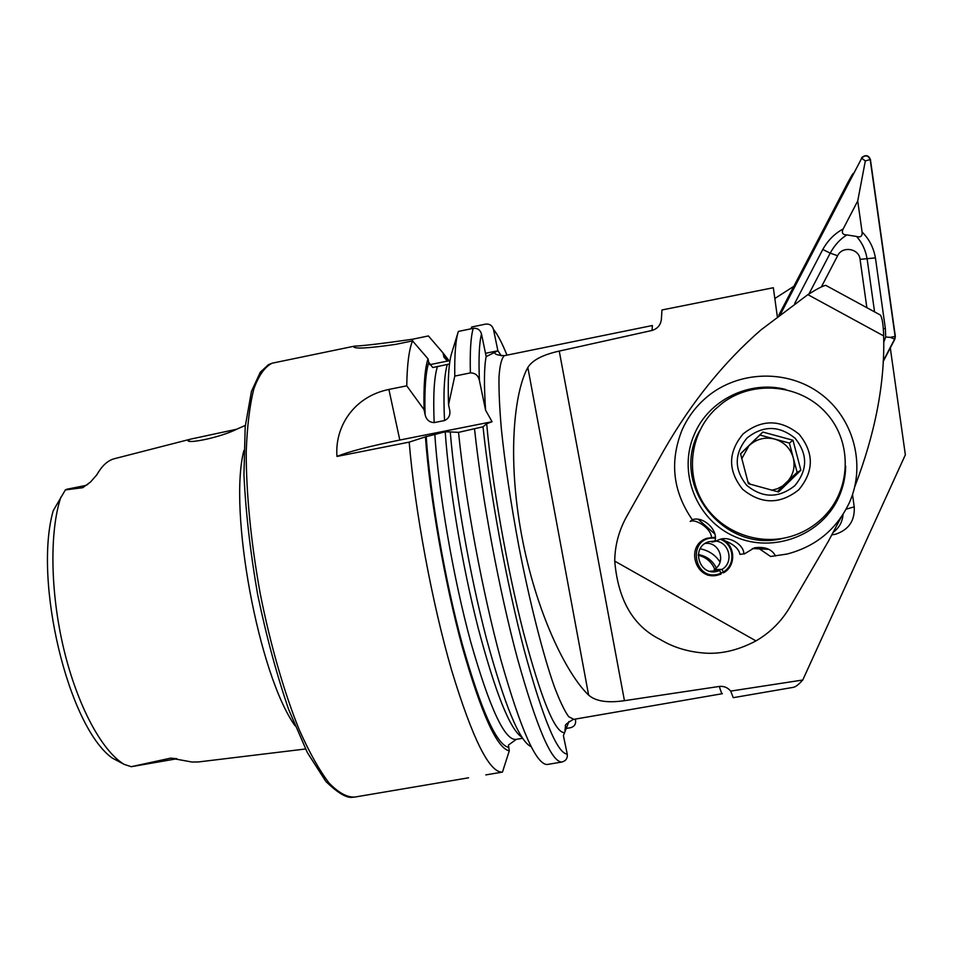 <?xml version="1.0" encoding="UTF-8"?>
<svg xmlns="http://www.w3.org/2000/svg" width="953" height="953" viewBox="0 0 953 953"><rect width="100%" height="100%" fill="white"/><g stroke="black" fill="none" stroke-linecap="round" stroke-linejoin="round"><path stroke-width="1.43" d="M245.314 425.455L237.916 428.647C220.405 437.689 186.407 444.181 188.051 440.381L190.529 439.154L236.392 429.291M831.993 534.847L835.638 534.204C848.789 529.737 854.984 520.624 854.222 506.877L852.518 494.607M833.482 532.119C839.307 527.64 842.488 521.756 843.012 514.465M115.206 458.5L112.907 459.155C106.855 461.3 101.518 466.482 96.908 474.701L90.595 481.956L82.732 487.698L65.376 489.913L53.249 510.641C33.212 580.198 68.008 726.281 112.18 758.016L124.152 764.354L131.216 766.7L170.611 758.135L191.958 762.019L198.391 761.959L305.52 748.987M66.924 489.223L65.376 489.913M294.977 725.698C258.632 674.807 228.232 510.725 243.873 450.531M516.371 739.302L508.461 745.043L509.283 750.833L502.457 772.097C489.497 772.978 472.545 739.04 451.627 670.293C432.09 602.999 414.984 510.915 409.182 442.132L336.993 456.439C334.574 427.611 353.158 396.71 388.895 389.443L406.752 385.822C407.086 364.487 409.016 349.501 412.542 340.888L395.578 344.39C367.143 348.464 353.182 349.12 353.682 346.38L354.337 346.153C363.51 345.784 382.856 343.485 412.399 339.256L428.409 335.944L434.175 342.627M502.457 772.097L485.816 774.908M471.104 328.797L471.652 327.01L485.685 324.103C489.651 323.734 492.236 325.485 493.463 329.345L497.895 350.775L486.197 356.636L481.503 334.026C480.252 329.869 477.501 327.975 473.236 328.356L458.357 331.43L451.4 354.039C448.637 363.855 447.696 380.759 448.553 404.739L454.784 376.078C454.438 354.79 455.629 339.911 458.357 331.43M661.406 319.005L661.966 309.975L661.406 319.005C660.798 324.878 657.665 328.702 652.007 330.465L559.244 351.085C542.769 354.73 532.298 360.198 527.843 367.489C514.394 391.54 507.067 456.106 521.47 534.383C535.931 612.672 566.678 674.331 588.62 695.106C595.601 701.289 607.537 703.147 624.441 700.681L719.324 686.434C723.911 685.969 727.699 687.53 730.689 691.092L802.76 680.013C798.566 684.707 795.302 687.173 792.944 687.399L733.25 697.679L730.689 691.092M890.293 347.905L905.35 454.831L802.76 680.013M700.157 548.809C708.639 550.453 715.286 554.86 720.075 562.044M661.966 309.975L773.336 287.723L777.291 316.384M793.837 286.305L774.825 298.503M568.953 721.481L563.402 735.621L567.249 754.121C567.738 758.219 565.987 760.851 561.984 762.019L546.962 764.532C535.896 763.984 520.541 729.116 500.909 659.952C482.492 592.325 465.445 500.682 458.524 432.364L483.016 426.789L486.685 423.74L492.07 421.726L485.601 410.231C483.898 384.833 484.088 366.917 486.173 356.505M531.095 746.64C519.528 741.41 504.673 705.494 486.53 638.903C469.638 574.325 455.129 491.164 450.257 431.923L458.524 432.364M509.283 750.833C497.037 748.45 481.384 713.892 462.336 647.158C444.646 582.343 429.779 497.252 425.431 436.843L445.206 431.804L450.257 431.923M409.182 442.132L425.431 436.843M565.701 728.545L570.633 727.699C574.349 726.615 575.993 724.161 575.564 720.349L575.302 719.086M454.784 376.078L470.389 372.909C475.261 372.933 478.275 375.458 479.407 380.485L485.601 410.231M406.752 385.822L424.049 409.659L425.062 414.4C426.146 419.594 429.184 422.334 434.163 422.608L444.527 420.547C448.887 418.486 450.59 414.924 449.637 409.85L448.553 404.739M449.506 363.998L432.757 367.536L428.767 362.378L428.004 358.828L412.542 340.888M428.409 335.944L442.978 352.872L443.979 357.208L447.457 361.08L449.542 360.806M424.049 409.659C423.513 385.655 424.835 368.716 428.004 358.828M442.978 352.872L449.173 360.865M485.506 353.301L497.895 350.775L501.302 355.838M429.684 364.701L447.457 361.08M336.993 456.439C348 451.829 368.93 446.361 399.807 440.036L492.07 421.726M176.317 758.862L131.216 766.7M714.714 569.132C711.51 561.805 706.018 557.171 698.239 555.218M716.275 567.893C712.499 560.471 706.518 556.028 698.299 554.563M848.277 181.725L778.792 315.205M853.173 173.351L780.34 314.002M866.861 307.7L860.071 259.347C859.07 248.352 842.249 245.671 837.616 255.738L821.379 286.936M883.157 361.616L894.867 339.149L895.343 336.349L870.434 159.58C868.719 155.375 865.955 154.577 862.143 157.185L861.452 158.174M883.193 361.032L894.653 339.042L895.105 336.385L870.196 159.604C868.04 155.172 865.193 154.731 861.667 158.281L780.793 313.656M874.568 311.893L867.147 259.061C865.658 250.198 862.131 242.67 856.568 236.463C860.63 237.666 862.465 236.189 862.096 232.02C869.136 238.965 873.579 247.577 875.426 257.894L885.349 328.451L885.694 336.993L890.185 337.362L894.653 339.042M885.694 336.993L883.705 342.377M862.096 232.02L857.724 200.964L865.336 160.89L870.196 159.604M794.695 303.447L822.796 249.46C827.954 240.299 834.733 233.485 843.131 229.006C841.38 232.842 842.619 234.807 846.848 234.914C840.081 239.143 834.53 245.219 830.206 253.141L837.616 255.738M857.724 200.964L843.131 229.006M856.568 236.463L846.848 234.914M755.991 640.892C737.229 650.816 719.015 654.782 701.348 652.793C686.077 651.268 672.401 646.849 660.31 639.523C633.245 626.24 618.056 600.104 614.733 561.114L755.991 640.892C769.798 632.863 780.9 621.952 789.287 608.157L828.181 541.638L841.177 517.217M768.773 549.333L752.334 548.535M714.631 533.823L698.513 519.54M854.734 486.84C875.342 433.091 884.98 382.784 883.657 335.909C883.348 324.794 882.24 317.837 880.358 315.026L879.083 314.347M614.733 561.114C614.899 545.509 618.842 530.702 626.562 516.705L663.991 450.138C691.521 402.249 723.851 362.176 760.959 329.917L807.87 294.632C817.186 288.807 823.154 285.721 825.774 285.364L826.477 285.745M777.338 491.677L786.201 483.052C793.087 475.857 795.445 467.411 793.253 457.738C790.394 448.244 784.188 442.013 774.634 439.059C764.902 436.76 756.36 438.964 749.01 445.659L740.588 453.866M792.979 440.25L800.877 470.234L778.541 491.974L748.391 483.683L740.564 453.735L762.817 432.043L792.979 440.25L789.394 443.074L759.898 435.044L749.01 445.659L741.708 458.822M794.719 485.768C807.799 470.02 807.918 454.176 795.064 438.249C779.149 425.372 763.174 425.252 747.116 437.927C734.096 453.616 733.965 469.424 746.735 485.339C762.603 498.288 778.601 498.431 794.719 485.768M714.964 409.516C690.639 433.174 685.302 472.497 702.492 501.707C719.551 531 756.861 546.057 789.87 536.73C802.414 533.156 813.362 526.866 822.725 517.848C851.089 490.652 852.875 442.811 826.727 413.602C800.937 384.083 753.108 379.508 722.171 403.31L714.964 409.516M699.824 430.434C668.684 483.219 723.398 554.336 783.461 538.242M759.898 435.044L762.817 432.043M771.644 490.271L777.338 488.746L782.544 486.018L797.125 472.414L789.394 443.074M797.125 472.414L800.877 470.234M747.819 481.765L750.44 484.315M785.725 389.467C749.487 379.997 708.818 399.962 694.451 434.068C677.392 472.08 696.274 520.147 735.037 536.73C773.538 553.872 822.487 535.05 839.116 496.453C843.345 486.769 845.525 476.655 845.668 466.112M760.113 549.297L770.572 556.481L787.035 554.05C816.03 546.45 836.877 529.177 849.576 502.219C866.217 464.647 853.531 417.867 820.319 393.577C787.238 369.097 738.694 370.562 707.257 396.698C696.262 405.871 687.875 416.961 682.074 429.982C669.435 461.657 672.854 491.569 692.331 519.73L690.175 521.446C695.178 518.492 710.89 527.938 711.522 537.266M711.951 542.09L715.262 541.364L711.951 542.09M714.869 541.101C718.705 530.499 703.207 515.668 692.331 519.73M724.494 540.577C733.774 544.27 738.932 548.88 739.957 554.396L743.864 553.848C743.995 544.711 728.771 535.157 718.741 539.851L715.262 541.364M743.864 553.848L739.957 554.396M775.551 555.992C771.882 549.107 764.842 546.379 754.454 547.832L744.329 553.955M705.172 543.46C719.479 541.352 726.782 562.52 714.142 569.513L714.786 570.525M717.275 571.347L719.753 570.537L709.89 571.264L717.275 571.347C699.002 576.386 690.484 547.082 708.663 541.769L714.881 540.994M715.774 541.09C729.664 542.34 734.084 562.687 721.909 569.429L723.792 572.705L720.647 572.622M714.142 569.513L721.909 569.429M719.753 570.537L720.897 573.206C693.534 584.713 685.493 535.681 715.119 538.123M720.444 539.35C734.155 544.103 736.085 564.807 723.458 571.883M720.897 573.206L721.099 574.087L717.776 575.135C695.178 581.104 684.719 545.068 707.031 538.266L715.095 537.23M721.862 539.064C735.335 544.842 736.538 565.522 723.792 572.705M708.996 575.04L707.531 575.159M846.157 509.152L854.222 506.877M176.77 758.719L170.611 758.135M176.948 758.767L132.646 766.379M66.639 489.282L85.21 485.565L82.732 487.698M468.578 777.803L354.85 797.053C347.095 797.494 338.482 792.789 329.023 782.973C319.231 770.095 309.26 752.286 299.123 729.521C284.089 692.247 270.426 644.824 260.288 593.957C250.996 542.865 246.136 493.142 246.219 451.948C247.137 426.313 249.698 405.239 253.891 388.741C258.894 375.16 264.982 366.643 272.165 363.188L274.119 362.783M497.859 350.644L501.349 355.838M722.207 693.724L573.813 719.348L568.703 716.704C564.533 710.974 559.745 700.943 554.312 686.625C543.043 654.663 529.832 602.796 518.873 546.414C510.784 503.136 504.959 463.992 501.361 428.969C499.539 407.753 498.753 390.325 499.015 376.673C499.837 365.452 501.54 358.507 504.137 355.814L505.269 355.493M124.152 764.354C101.947 751.143 77.348 705.732 63.756 648.862C50.175 592.027 49.485 530.869 60.932 496.989M652.007 330.465L652.412 325.509M722.386 693.701C721.897 694.106 720.885 691.687 719.324 686.434M624.441 700.681L559.244 351.085M567.249 754.121C557.291 753.394 542.924 718.681 524.162 649.958C506.543 582.902 489.961 492.749 483.016 426.789M564.2 732.607C554.789 732.416 541.173 698.894 523.376 632.053C506.793 567.202 491.819 481.873 486.685 423.74M561.984 762.019C551.704 762.448 536.861 727.961 517.455 658.547C499.205 590.622 481.908 498.038 474.558 429.184M521.744 737.098C509.903 729.248 495.346 692.748 478.061 627.574C462.038 564.7 448.934 486.137 445.206 431.804M522.53 738.289L516.073 739.397C504.78 740.743 489.663 708.246 470.722 641.905C453.187 577.47 438.487 491.927 434.782 433.877M508.568 747.414C496.346 744.472 480.86 709.818 462.086 643.454C444.682 579.079 430.22 495.238 426.182 436.331M493.487 329.464C497.537 334.348 502.04 342.901 506.96 355.147M479.407 380.485C478.513 358.352 479.216 342.866 481.503 334.026M470.389 372.909C469.817 351.645 470.758 336.79 473.236 328.356M444.527 420.547C443.252 393.398 444.193 374.672 447.362 364.368M434.163 422.608C433.043 395.459 434.151 376.709 437.498 366.381M443.681 356.208L447.719 361.056M425.062 414.4C424.383 389.86 425.622 372.516 428.767 362.378M412.399 339.256L412.804 341.186M388.895 389.443L399.807 440.036M588.62 695.106L527.843 367.489M852.339 174.566L848.087 182.071M890.185 337.362L895.105 336.385M865.336 160.89L861.667 158.281M822.796 249.46L830.206 253.141L808.966 293.941M875.426 257.894L860.071 259.347M885.349 328.451L883.336 328.821M807.87 294.632L883.657 335.909M743.126 433.901C727.901 452.234 727.758 470.699 742.661 489.306C761.197 504.447 779.899 504.613 798.745 489.818C814.029 471.401 814.172 452.889 799.15 434.282C780.543 419.225 761.864 419.094 743.126 433.901M188.051 440.393L189.23 441.084M832.005 534.836L835.638 534.204M85.21 485.565L87.712 484.541M354.85 797.053L351.014 797.411C345.117 797.316 336.743 792.003 325.878 781.484L307.354 752.584L288.723 709.651C276.739 674.784 266.375 636.401 257.644 594.517C250.317 552.264 245.755 512.369 243.944 474.844L245.195 426.706L251.461 391.338L260.336 372.146L268.543 364.618L272.165 363.188L354.111 346.213M652.221 325.557L504.506 355.648C498.336 355.374 495.107 354.48 494.81 352.955M113.955 458.822L190.529 439.154M516.073 739.397L514.918 739.719M573.265 719.455C567.118 723.029 564.533 725.221 565.498 726.031L564.986 730.26M506.972 355.147C502.04 342.877 497.526 334.277 493.463 329.345M443.967 357.208L447.338 361.02M353.682 346.38L353.825 347.047M825.774 285.364L880.358 315.026"/></g></svg>
